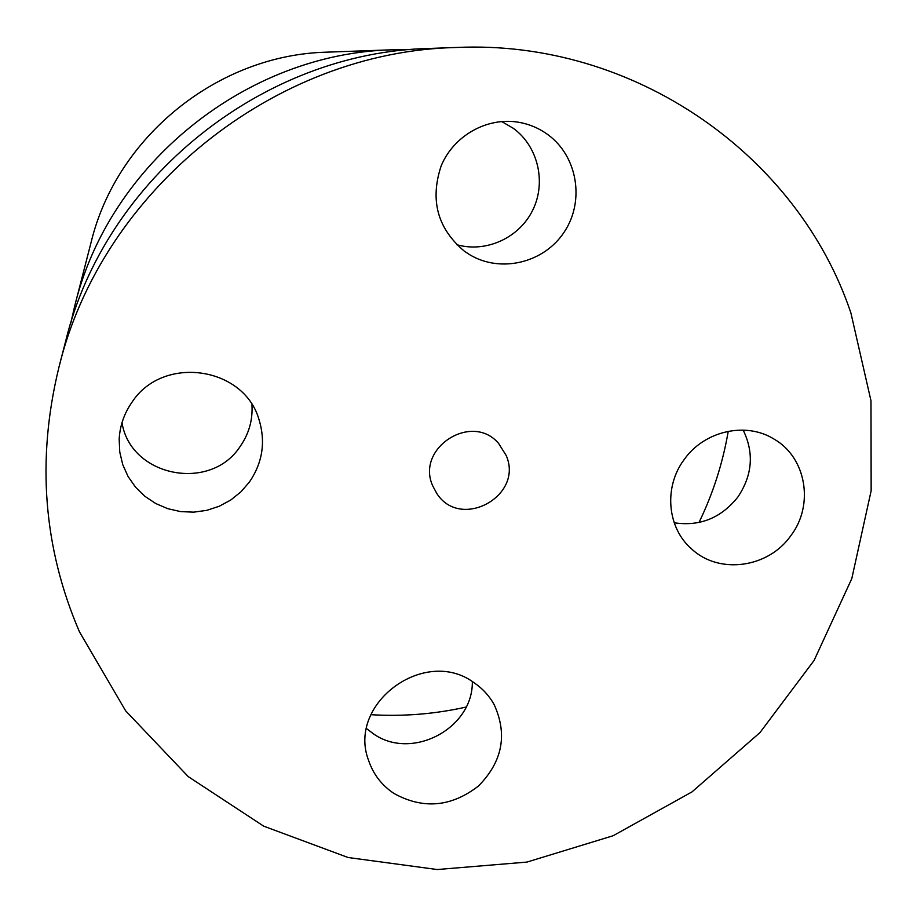 <?xml version="1.0" encoding="UTF-8"?>
<svg xmlns="http://www.w3.org/2000/svg" width="917" height="917" viewBox="0 0 917 917"><rect width="100%" height="100%" fill="white"/><g stroke="black" fill="none" stroke-linecap="round" stroke-linejoin="round"><path stroke-width="1.38" d="M393.909 793.423C423.035 809.528 451.198 807.075 478.422 786.052C502.493 761.649 507.743 734.494 494.148 704.6C489.254 695.808 482.594 688.552 474.169 682.821C425.075 645.935 346.603 703.683 368.634 760.548C373.322 774.326 381.747 785.284 393.909 793.423M366.628 728.648L373.081 733.577C411.389 761.167 473.126 728.74 472.335 681.629M456.666 47.466L429.477 48.441C262.652 52.005 104.836 178.987 65.657 341.193L58.871 367.534C36.462 459.612 43.317 547.678 79.424 631.756L125.663 710.847L188.26 776.63L263.706 826.171L348.093 857.51L437.226 869.534L526.931 862.083L613.129 835.742L691.98 791.91L759.975 732.591L814.09 660.446L851.79 578.627L871.15 490.744L870.99 400.798L850.907 312.984C797.962 155.145 634.128 39.362 456.666 47.466C274.504 51.283 101.592 190.415 58.871 367.534M674.201 522.782C699.912 526.599 721.129 518.025 737.853 497.048C752.467 475.224 754.232 452.906 743.171 430.084M456.609 244.644C485.827 253.138 519.16 238.007 532.72 210.176C546.486 182.449 538.153 146.502 513.44 128.38L501.668 121.514M121.995 422.714C130.65 476.817 210.532 492.36 240.162 446.453C248.943 433.844 252.874 419.917 251.946 404.684M790.798 535.734C814.388 505.026 806.33 457.377 773.948 439.037C745.853 421.465 704.279 430.852 684.197 459.532C663.449 487.076 667.14 528.146 691.865 549.191C719.329 574.741 768.354 567.921 790.798 535.734M548.057 134.788C539.196 128.277 529.327 124.093 518.46 122.236C486.961 116.883 453.537 135.773 441.123 166.011C429.764 200.33 437.592 228.78 464.61 251.384L469.836 254.8C501.014 273.438 544.377 262.766 564.425 231.737C584.863 200.961 577.538 156.349 548.057 134.788M132.014 402.196C124.219 413.349 119.944 425.637 119.176 439.071L119.76 452.058L122.763 464.69L128.082 476.531L135.544 487.179L144.863 496.28L155.73 503.525L167.777 508.683L180.58 511.594L193.716 512.156L206.761 510.356L219.243 506.253L230.786 500.006L240.976 491.799L249.493 481.929C262.617 462.569 265.781 441.776 259.007 419.562C243.888 366.364 162.745 354.764 132.014 402.196M370.892 714.687C402.976 716.636 434.692 714.102 466.065 707.076M698.995 522.507C713.059 493.472 722.802 463.062 728.236 431.277M410.678 49.587L393.049 49.77C246.833 52.945 109.134 163.742 74.747 305.888L70.792 323.071M393.049 49.77L327.071 52.154C218.372 54.596 116.849 136.289 91.196 241.95L74.747 305.888M506.161 455.428C524.18 496.086 460.151 530.954 436.641 493.197L432.698 485.792C415.481 448.115 471.888 411.825 498.561 443.37L506.161 455.428"/></g></svg>
